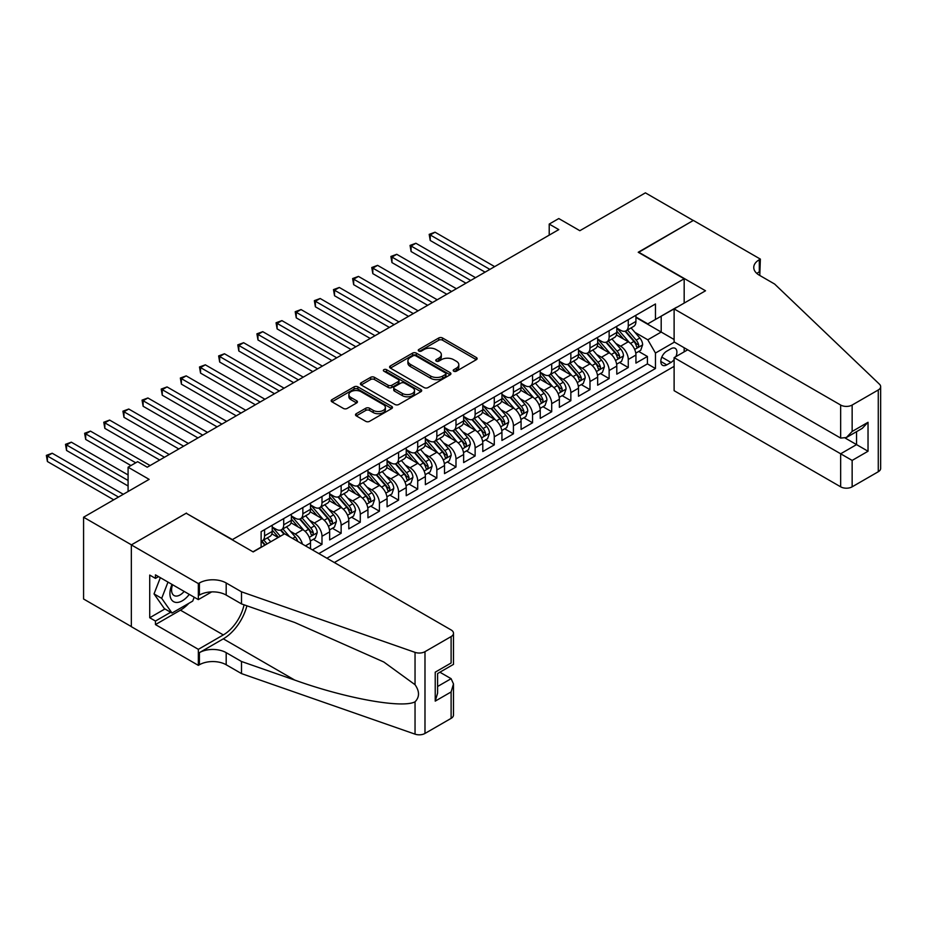 <?xml version="1.0" encoding="UTF-8"?>
<svg xmlns="http://www.w3.org/2000/svg" width="927" height="927" viewBox="0 0 927 927"><rect width="100%" height="100%" fill="white"/><g stroke="black" fill="none" stroke-linecap="round" stroke-linejoin="round"><path stroke-width="1.39" d="M453.755 371.206A1.866 1.078 0 0 0 456.385 371.206L476.339 359.676A2.654 1.53 0 0 0 477.127 358.598A2.654 1.53 0 0 0 476.339 357.509L442.527 337.984A2.654 1.53 0 0 0 438.761 337.984L418.807 349.514A1.866 1.078 0 0 0 418.262 350.267A1.866 1.078 0 0 0 418.807 351.032A1.866 1.078 0 0 0 421.437 351.032L424.021 349.537A8.505 4.913 0 0 1 436.038 349.537L438.865 351.159A8.505 4.913 0 0 1 441.345 354.635A8.505 4.913 0 0 1 438.865 358.112L436.281 359.595A1.866 1.078 0 0 0 435.736 360.36A1.866 1.078 0 0 0 436.281 361.113A1.866 1.078 0 0 0 438.911 361.113L441.495 359.63A8.505 4.913 0 0 1 453.512 359.63L456.339 361.252A8.505 4.913 0 0 1 458.819 364.728A8.505 4.913 0 0 1 456.339 368.193L453.755 369.688A1.866 1.078 0 0 0 453.21 370.441A1.866 1.078 0 0 0 453.755 371.206L453.755 369.688M356.281 413.697A2.654 1.53 0 0 0 355.505 414.786A2.654 1.53 0 0 0 356.281 415.875L365.771 421.345A2.654 1.53 0 0 0 369.525 421.345L391.704 408.552A2.654 1.53 0 0 0 392.48 407.463A2.654 1.53 0 0 0 391.704 406.385L357.88 386.849A2.654 1.53 0 0 0 354.114 386.849L331.947 399.653A2.654 1.53 0 0 0 331.171 400.742A2.654 1.53 0 0 0 331.947 401.82L343.407 408.436A2.654 1.53 0 0 0 347.173 408.436L356.652 402.967A2.654 1.53 0 0 0 357.44 401.878A2.654 1.53 0 0 0 356.652 400.788L350.974 397.509A7.103 4.102 0 0 1 348.888 394.612A7.103 4.102 0 0 1 353.28 390.823A7.103 4.102 0 0 1 361.02 391.704L383.291 404.566A7.103 4.102 0 0 1 385.377 407.463A7.103 4.102 0 0 1 380.985 411.252A7.103 4.102 0 0 1 373.233 410.371L369.525 408.228A2.654 1.53 0 0 0 365.771 408.228L356.281 413.697L356.281 415.875M186.466 513.407L232.41 539.595L684.172 278.784L638.228 252.26L693.257 220.487L645.401 192.851L579.838 230.707L558.784 218.552L549.213 224.079L558.784 229.606L147.231 467.208L137.659 461.681L128.088 467.208L128.088 491.53M186.466 513.071L131.437 544.844L83.581 517.22L149.143 479.363L128.088 467.208M424.207 387.613A2.654 1.53 0 0 0 427.961 387.613L450.128 374.809A2.654 1.53 0 0 0 450.916 373.732A2.654 1.53 0 0 0 450.128 372.642L416.316 353.117A2.654 1.53 0 0 0 412.55 353.117L390.383 365.922A2.654 1.53 0 0 0 389.607 366.999A2.654 1.53 0 0 0 390.383 368.089L424.207 387.613M384.647 371.611A1.866 1.078 0 0 1 386.536 371.866L386.536 369.664L420.916 389.514A2.654 1.53 0 0 1 421.692 390.591A2.654 1.53 0 0 1 420.916 391.681L398.749 404.485A2.654 1.53 0 0 1 394.983 404.485L361.171 384.96L361.171 382.781A2.654 1.53 0 0 0 360.383 383.871A2.654 1.53 0 0 0 361.171 384.96M361.171 382.781L370.649 377.312A2.654 1.53 0 0 1 374.415 377.312L388.123 385.226A2.654 1.53 0 0 0 391.889 385.226L398.181 381.588A2.654 1.53 0 0 0 398.958 380.51A2.654 1.53 0 0 0 398.181 379.421L383.905 371.182A1.866 1.078 0 0 1 383.361 370.418A1.866 1.078 0 0 1 384.508 369.421A1.866 1.078 0 0 1 386.536 369.664M131.344 626.582L83.581 599.004L83.581 517.22M312.422 549.873L321.993 544.358L313.291 539.329M309.537 520.244L314.346 523.025A10.823 6.257 60 0 1 321.993 536.281L329.653 531.866L329.653 539.931L341.136 533.303L332.434 528.274M328.679 509.201L333.488 511.971A10.823 6.257 60 0 1 341.136 525.238L348.795 520.812L348.795 528.877L360.279 522.249L351.576 517.22M347.822 498.147L352.631 500.916A10.823 6.257 60 0 1 360.279 514.184L367.938 509.757L367.938 517.834L379.421 511.194L370.719 506.165M366.965 487.092L371.773 489.873A10.823 6.257 60 0 1 379.421 503.129L387.08 498.714L387.08 506.779L398.564 500.151L389.861 495.122M386.107 476.038L390.904 478.819A10.823 6.257 60 0 1 398.564 492.075L406.223 487.66L406.223 495.725L417.706 489.097L409.004 484.068M405.25 464.995L410.047 467.764A10.823 6.257 60 0 1 417.706 481.032L425.366 476.605L425.366 484.67L436.849 478.042L428.147 473.013M424.392 453.94L429.189 456.71A10.823 6.257 60 0 1 436.849 469.977L444.508 465.551L444.508 473.627L455.991 466.988L447.289 461.959M443.535 442.886L448.332 445.667A10.823 6.257 60 0 1 455.991 458.923L463.651 454.508L463.651 462.573L475.134 455.945L466.432 450.916M462.677 431.831L467.475 434.612A10.823 6.257 60 0 1 475.134 447.868L482.793 443.454L482.793 451.519L494.276 444.89L485.563 439.861M481.82 420.788L486.617 423.558A10.823 6.257 60 0 1 494.276 436.826L501.936 432.399L501.936 440.464L513.419 433.836L504.705 428.807M500.962 409.734L505.76 412.503A10.823 6.257 60 0 1 513.419 425.771L521.078 421.345L521.078 429.421L532.562 422.782L523.848 417.753M520.105 398.68L524.902 401.461A10.823 6.257 60 0 1 532.562 414.717L540.221 410.302L540.221 418.367L551.704 411.739L542.99 406.71M539.247 387.625L544.045 390.406A10.823 6.257 60 0 1 551.704 403.662L559.363 399.247L559.363 407.312L570.847 400.684L562.133 395.655M558.378 376.582L563.187 379.352A10.823 6.257 60 0 1 570.847 392.619L578.506 388.193L578.506 396.258L589.989 389.63L581.275 384.601M577.521 365.528L582.33 368.297A10.823 6.257 60 0 1 589.989 381.565L597.648 377.138L597.648 385.215L609.132 378.575L600.418 373.546M596.664 354.473L601.472 357.254A10.823 6.257 60 0 1 609.132 370.51L616.791 366.095L616.791 374.16L628.274 367.532L628.274 359.456A10.823 6.257 -120 0 0 620.615 346.2L615.806 343.419M619.56 362.503L628.274 367.532M278.158 537.498L271.878 533.871M310.51 548.772L310.51 542.921A10.823 6.257 -120 0 0 302.851 529.653L291.02 522.816M302.411 544.091A10.823 6.257 60 0 0 295.203 534.079L290.394 531.298M329.653 531.866A10.823 6.257 -120 0 0 321.993 518.599L310.163 511.774M348.795 520.812A10.823 6.257 -120 0 0 341.136 507.556L329.305 500.719M367.938 509.757A10.823 6.257 -120 0 0 360.279 496.501L348.448 489.665M387.08 498.714A10.823 6.257 -120 0 0 379.421 485.447L367.59 478.61M406.223 487.66A10.823 6.257 -120 0 0 398.564 474.392L386.733 467.567M425.366 476.605A10.823 6.257 -120 0 0 417.706 463.349L405.875 456.513M444.508 465.551A10.823 6.257 -120 0 0 436.849 452.295L425.018 445.458M463.651 454.508A10.823 6.257 -120 0 0 455.991 441.24L444.16 434.404M482.793 443.454A10.823 6.257 -120 0 0 475.134 430.186L463.303 423.349M501.936 432.399A10.823 6.257 -120 0 0 494.276 419.143L482.446 412.306M521.078 421.345A10.823 6.257 -120 0 0 513.419 408.089L501.577 401.252M540.221 410.302A10.823 6.257 -120 0 0 532.562 397.034L520.719 390.197M559.363 399.247A10.823 6.257 -120 0 0 551.704 385.98L539.862 379.143M578.506 388.193A10.823 6.257 -120 0 0 570.847 374.937L559.004 368.1M597.648 377.138A10.823 6.257 -120 0 0 589.989 363.882L578.147 357.046M616.791 366.095A10.823 6.257 -120 0 0 609.132 352.828L597.289 345.991M675.864 356.628A8.389 4.844 120 0 0 675.157 348.32A8.389 4.844 120 0 0 670.963 348.737L666.745 351.171A8.389 4.844 120 0 0 661.264 358.564A8.389 4.844 120 0 0 662.55 365.296A8.389 4.844 120 0 0 666.745 364.879L670.963 362.445A8.389 4.844 120 0 0 674.114 359.572M334.346 562.538L674.114 366.362M684.172 278.784L684.172 303.094M684.172 347.741L684.172 351.831M326.883 558.228L655.459 368.517L655.459 353.048L647.799 339.792L634.949 332.376M252.99 551.808L261.124 547.115L261.124 531.646L655.459 303.975L655.459 319.456L676.513 307.521M674.404 342.109L655.459 353.048M272.225 527L276.061 529.213A10.823 6.257 60 0 0 281.472 529.746L289.131 525.331A10.823 6.257 -120 0 0 291.368 520.371L291.368 514.184M291.368 515.945L295.203 518.158A10.823 6.257 60 0 0 300.615 518.691L308.274 514.276A10.823 6.257 -120 0 0 310.51 509.317L310.51 503.129M310.51 504.902L314.346 507.104A10.823 6.257 60 0 0 319.757 507.648L327.416 503.222A10.823 6.257 -120 0 0 329.653 498.262L329.653 492.075M329.653 493.848L333.488 496.061A10.823 6.257 60 0 0 338.9 496.594L346.559 492.167A10.823 6.257 -120 0 0 348.795 487.22L348.795 481.032M348.795 482.793L352.631 485.006A10.823 6.257 60 0 0 358.042 485.539L365.702 481.125A10.823 6.257 -120 0 0 367.938 476.165L367.938 469.977M367.938 471.739L371.773 473.952A10.823 6.257 60 0 0 377.185 474.485L384.844 470.07A10.823 6.257 -120 0 0 387.08 465.111L387.08 458.923M387.08 460.696L390.904 462.897A10.823 6.257 60 0 0 396.327 463.442L403.987 459.016A10.823 6.257 -120 0 0 406.223 454.056L406.223 447.868M406.223 449.641L410.047 451.855A10.823 6.257 60 0 0 415.47 452.388L423.129 447.961A10.823 6.257 -120 0 0 425.366 443.013L425.366 436.826M425.366 438.587L429.189 440.8A10.823 6.257 60 0 0 434.612 441.333L442.26 436.918A10.823 6.257 -120 0 0 444.508 431.959L444.508 425.771M444.508 427.532L448.332 429.746A10.823 6.257 60 0 0 453.755 430.279L461.403 425.864A10.823 6.257 -120 0 0 463.651 420.904L463.651 414.717M463.651 416.49L467.475 418.691A10.823 6.257 60 0 0 472.897 419.236L480.545 414.809A10.823 6.257 -120 0 0 482.793 409.85L482.793 403.662M482.793 405.435L486.617 407.648A10.823 6.257 60 0 0 492.04 408.181L499.688 403.755A10.823 6.257 -120 0 0 501.936 398.807L501.936 392.619M501.936 394.381L505.76 396.594A10.823 6.257 60 0 0 511.183 397.127L518.83 392.712A10.823 6.257 -120 0 0 521.078 387.753L521.078 381.565M521.078 383.326L524.902 385.539A10.823 6.257 60 0 0 530.325 386.072L537.973 381.657A10.823 6.257 -120 0 0 540.221 376.698L540.221 370.51M540.221 372.283L544.045 374.485A10.823 6.257 60 0 0 549.468 375.029L557.115 370.603A10.823 6.257 -120 0 0 559.363 365.644L559.363 359.456M559.363 361.229L563.187 363.442A10.823 6.257 60 0 0 568.599 363.975L576.258 359.549A10.823 6.257 -120 0 0 578.506 354.601L578.506 348.401M578.506 350.174L582.33 352.387A10.823 6.257 60 0 0 587.741 352.92L595.401 348.506A10.823 6.257 -120 0 0 597.648 343.546L597.648 337.358M597.648 339.12L601.472 341.333A10.823 6.257 60 0 0 606.884 341.866L614.543 337.451A10.823 6.257 -120 0 0 616.791 332.492L616.791 326.304M318.842 553.581L647.417 363.882L647.417 356.478L635.934 363.106L635.934 355.041A10.823 6.257 -120 0 0 628.274 341.773L616.432 334.937M616.791 328.077L620.615 330.279A10.823 6.257 -120 0 0 626.026 330.823A10.823 6.257 -120 0 0 628.274 325.864L628.274 319.676M626.026 330.823L633.686 326.397A10.823 6.257 -120 0 0 635.934 321.437L635.934 315.25M264.566 529.653L264.566 535.841A10.823 6.257 60 0 1 262.329 540.8A10.823 6.257 60 0 1 261.124 541.241M262.329 540.8L269.989 536.385A10.823 6.257 -120 0 0 272.225 531.426L272.225 525.238M283.708 518.599L283.708 524.786A10.823 6.257 60 0 1 281.472 529.746M302.851 507.556L302.851 513.743A10.823 6.257 60 0 1 300.615 518.691M321.993 496.501L321.993 502.689A10.823 6.257 60 0 1 319.757 507.648M341.136 485.447L341.136 491.634A10.823 6.257 60 0 1 338.9 496.594M360.279 474.392L360.279 480.58A10.823 6.257 60 0 1 358.042 485.539M379.421 463.349L379.421 469.537A10.823 6.257 60 0 1 377.185 474.485M398.564 452.295L398.564 458.483A10.823 6.257 60 0 1 396.327 463.442M417.706 441.24L417.706 447.428A10.823 6.257 60 0 1 415.47 452.388M436.849 430.186L436.849 436.374A10.823 6.257 60 0 1 434.612 441.333M455.991 419.143L455.991 425.331A10.823 6.257 60 0 1 453.755 430.279M475.134 408.089L475.134 414.276A10.823 6.257 60 0 1 472.897 419.236M494.276 397.034L494.276 403.222A10.823 6.257 60 0 1 492.04 408.181M513.419 385.98L513.419 392.167A10.823 6.257 60 0 1 511.183 397.127M532.562 374.925L532.562 381.124A10.823 6.257 60 0 1 530.325 386.072M551.704 363.882L551.704 370.07A10.823 6.257 60 0 1 549.468 375.029M570.847 352.828L570.847 359.016A10.823 6.257 60 0 1 568.599 363.975M589.989 341.773L589.989 347.961A10.823 6.257 60 0 1 587.741 352.92M609.132 330.719L609.132 336.918A10.823 6.257 60 0 1 606.884 341.866M609.132 370.51L609.132 378.575M589.989 381.565L589.989 389.63M570.847 392.619L570.847 400.684M551.704 403.662L551.704 411.739M532.562 414.717L532.562 422.782M513.419 425.771L513.419 433.836M494.276 436.826L494.276 444.89M475.134 447.868L475.134 455.945M455.991 458.923L455.991 466.988M436.849 469.977L436.849 478.042M417.706 481.032L417.706 489.097M398.564 492.075L398.564 500.151M379.421 503.129L379.421 511.194M360.279 514.184L360.279 522.249M341.136 525.238L341.136 533.303M321.993 536.281L321.993 544.358M647.799 339.792L661.194 332.051L661.194 316.142L676.513 307.3M635.934 317.463L674.114 339.514M635.934 317.022L647.799 323.871L655.459 319.456M549.213 224.079L549.213 235.122M638.703 351.449L647.417 356.478M647.417 363.882L655.459 368.517M454.497 371.472L456.339 370.406A8.505 4.913 0 0 0 458.819 366.93L458.819 364.728M441.345 354.635L441.345 356.849A8.505 4.913 0 0 1 438.865 360.313L437.023 361.379M476.304 359.699L442.527 340.197A2.654 1.53 0 0 0 438.761 340.197L419.549 351.287M450.093 374.832L416.316 355.331A2.654 1.53 0 0 0 412.55 355.331L390.418 368.112M445.435 374.485A1.866 1.078 0 0 0 445.98 373.732A1.866 1.078 0 0 0 445.435 372.967L415.748 355.829A1.866 1.078 0 0 0 413.118 355.829L410.394 357.405A8.505 4.913 0 0 0 407.903 360.87A8.505 4.913 0 0 0 410.394 364.346L430.684 376.061A8.505 4.913 0 0 0 442.712 376.061L445.435 374.485L445.435 376.698A1.866 1.078 0 0 0 445.98 375.933L445.98 373.732M407.903 360.87L407.903 363.083A8.505 4.913 0 0 0 410.394 366.559L410.394 364.346M445.435 376.698L442.712 378.274A8.505 4.913 0 0 1 430.684 378.274L410.394 366.559M361.206 384.972L370.649 379.514L370.649 377.312M398.958 380.51L398.958 382.712A2.654 1.53 0 0 1 398.181 383.801L391.889 387.44A2.654 1.53 0 0 1 388.123 387.44L374.415 379.514A2.654 1.53 0 0 0 370.649 379.514M386.536 371.866L420.881 391.704M402.364 393.442A7.103 4.102 0 0 0 410.105 394.334A7.103 4.102 0 0 0 414.496 390.545A7.103 4.102 0 0 0 412.411 387.637L404.566 383.106A2.654 1.53 0 0 0 400.812 383.106L394.52 386.744A2.654 1.53 0 0 0 393.743 387.834A2.654 1.53 0 0 0 394.52 388.911L402.364 393.442L402.364 395.655A7.103 4.102 0 0 0 410.105 396.547A7.103 4.102 0 0 0 414.496 392.747L414.496 390.545M393.743 387.834L393.743 390.035A2.654 1.53 0 0 0 394.52 391.124L394.52 388.911M402.364 395.655L394.52 391.124M385.377 407.463L385.377 409.676A7.103 4.102 0 0 1 380.985 413.465A7.103 4.102 0 0 1 373.233 412.573L369.525 410.429A2.654 1.53 0 0 0 365.771 410.429L356.316 415.887M348.888 394.612L348.888 396.826A7.103 4.102 0 0 0 350.974 399.722L350.974 397.509M356.617 402.978L350.974 399.722M391.657 408.575L357.88 389.062A2.654 1.53 0 0 0 354.114 389.062L331.982 401.843M635.771 353.141L640.719 350.29L642.631 344.763A7.173 4.137 -120 0 0 639.839 338.019L631.09 327.903M629.34 342.48L618.969 330.464A20.707 11.958 -120 0 0 616.791 328.193M623.651 339.108L617.846 332.387A17.196 9.93 -120 0 0 616.791 331.24M494.659 266.628L435.03 232.202L430.244 234.96L430.244 240.487L485.088 272.156M625.053 331.206L633.906 341.449A7.173 4.137 60 0 1 636.455 346.397C637.533 347.834 638.309 347.393 638.761 345.064A7.173 4.137 -120 0 0 636.2 340.128L627.452 330M625.574 331.043L635.076 342.051A3.65 2.109 60 0 1 636.003 343.477L638.761 345.064M636.455 346.397L636.976 347.243M430.244 240.487L429.189 234.357L489.873 269.386M429.189 234.357L435.03 232.202M172.005 584.404A17.601 10.162 120 0 0 176.13 602.434A17.601 10.162 120 0 0 189.259 594.369M172.596 584.752A12.051 6.952 120 0 0 174.067 595.528A12.051 6.952 120 0 0 175.829 596.073A12.051 6.952 120 0 0 184.137 591.414M194.195 597.22L192.689 601.102L172.016 613.037L164.369 608.622L154.033 593.917L160.336 577.672M172.016 613.037L161.692 598.332L167.996 582.086M154.033 593.917L161.692 598.332M687.707 349.792L674.114 357.637L674.114 390.684L840.662 486.826L840.662 453.79L856.548 444.612L856.548 431.669M674.114 357.637L852.145 460.418L852.145 486.826L878.275 471.739L878.275 389.966A8.123 4.693 0 0 0 880.65 386.64A8.123 4.693 0 0 0 879.48 384.218L774.613 284.033L759.306 275.192A18.946 10.939 180 0 1 753.755 267.451A18.946 10.939 180 0 1 759.306 259.722L760.36 259.108L693.361 220.429L638.518 252.422M638.518 252.086L705.517 290.777L674.114 308.9L840.662 405.041A8.123 4.693 0 0 0 852.145 405.041L878.275 389.966M760.36 259.108L759.781 275.47M674.114 308.9L674.114 341.947L840.662 438.089L840.662 405.041M880.65 386.64L880.65 468.425A8.123 4.693 180 0 1 878.275 471.739M852.145 486.826A8.123 4.693 180 0 1 840.662 486.826M756.919 273.5A18.946 10.939 180 0 1 759.306 271.82L759.306 259.722M845.25 438.089L868.031 451.24L852.145 460.418M852.145 405.041L852.145 431.461L846.397 437.521L840.662 438.089M852.145 431.461L868.031 422.283L862.284 428.355L846.397 437.521M284.577 533.801L451.113 629.943A8.123 4.693 -0 0 1 453.488 633.268A8.123 4.693 -0 0 1 451.113 636.582L424.983 651.669L424.983 733.442A8.123 4.693 180 0 1 415.041 734.149L241.507 673.605L226.188 664.763A18.946 10.939 -0 0 0 199.398 664.763L198.343 665.366L131.344 626.687L131.344 544.902L186.188 513.245L253.187 551.924L284.577 533.801M241.507 673.605L241.507 661.496L294.716 680.07C345.574 698.402 402.388 708.657 415.041 701.809C419.653 697.081 419.653 691.38 415.041 684.705L383.813 662.005L294.716 622.481L241.507 603.917L226.188 595.076A18.946 10.939 -0 0 0 199.398 595.076L199.398 582.979L198.343 583.581L131.344 544.902M241.507 603.917L241.507 591.82L226.188 582.979A18.946 10.939 -0 0 0 199.398 582.979M294.716 680.07L223.314 638.842L199.398 652.654A18.946 10.939 -0 0 1 226.188 652.654L241.507 661.496M451.113 718.367L451.113 691.948L453.488 683.941L453.488 715.041A8.123 4.693 180 0 1 451.113 718.367L424.983 733.442M415.041 684.705L415.041 652.365L241.507 591.82M188.876 603.303A30.452 17.578 -60 0 1 180.441 610.163L155.458 624.589L155.458 621.055L170.684 612.26M158.529 576.629L155.458 578.39L149.722 575.076L149.722 617.741L155.458 621.055M155.458 578.39L155.458 574.856L198.343 599.607L198.343 583.581M198.343 665.366L198.343 649.34L223.314 634.925A30.452 17.578 120 0 0 244.056 604.81M155.458 624.589L198.343 649.34M439.896 672.214L451.113 678.691L453.488 683.941M223.314 638.842A35.261 20.359 120 0 0 246.895 605.806M211.704 591.889L198.343 599.607M415.041 652.365A8.123 4.693 -0 0 0 424.983 651.669M149.722 617.741L164.936 608.946M451.113 691.948L435.226 701.125L437.602 693.118L437.602 673.535L453.488 664.369L453.488 633.268M435.226 701.125L435.226 672.168C438.32 673.952 438.32 673.952 435.226 672.168L451.113 662.99C454.207 664.786 454.207 664.786 451.113 662.99L451.113 636.582M616.629 364.195L621.577 361.333L623.489 355.817A7.173 4.137 -120 0 0 620.696 349.073L611.947 338.946M610.198 353.523L599.827 341.518A20.707 11.958 -120 0 0 597.648 339.247M604.508 350.163L598.703 343.442A17.196 9.93 -120 0 0 597.648 342.283M475.516 277.671L415.887 243.256L411.101 246.014L411.101 251.541L465.945 283.198M605.91 342.26L614.763 352.503A7.173 4.137 60 0 1 617.312 357.44C618.39 358.888 619.166 358.448 619.618 356.119A7.173 4.137 -120 0 0 617.058 351.171L608.309 341.055M606.432 342.098L615.934 353.094A3.65 2.109 60 0 1 616.861 354.531L619.618 356.119M617.312 357.44L617.834 358.297M411.101 251.541L410.047 245.412L470.731 280.441M410.047 245.412L415.887 243.256M597.486 375.25L602.434 372.387L604.346 366.86A7.173 4.137 -120 0 0 601.553 360.128L592.805 350M591.055 364.578L580.684 352.573A20.707 11.958 -120 0 0 578.506 350.29M585.366 361.206L579.56 354.496A17.196 9.93 -120 0 0 578.506 353.338M456.374 288.726L396.744 254.299L391.959 257.069L391.959 262.596L446.802 294.253M586.768 353.314L595.621 363.558A7.173 4.137 60 0 1 598.17 368.494C599.248 369.943 600.024 369.491 600.476 367.173A7.173 4.137 -120 0 0 597.915 362.225L589.166 352.098M587.289 353.141L596.803 364.149A3.65 2.109 60 0 1 597.718 365.574L600.476 367.173M598.17 368.494L598.691 369.352M391.959 262.596L390.904 256.455L451.588 291.495M390.904 256.455L396.744 254.299M578.344 386.292L583.292 383.442L585.204 377.915A7.173 4.137 -120 0 0 582.411 371.182L573.662 361.055M571.913 375.632L561.542 363.627A20.707 11.958 -120 0 0 559.363 361.345M566.223 372.26L560.418 365.539A17.196 9.93 -120 0 0 559.363 364.392M437.231 299.78L377.602 265.354L372.816 268.112L372.816 273.639L427.66 305.307M567.625 364.357L576.478 374.601A7.173 4.137 60 0 1 579.027 379.549C580.117 380.985 580.881 380.545 581.333 378.216A7.173 4.137 -120 0 0 578.772 373.28L570.024 363.152M568.147 364.195L577.66 375.203A3.65 2.109 60 0 1 578.575 376.629L581.333 378.216M579.027 379.549L579.56 380.394M372.816 273.639L371.773 267.509L432.445 302.538M371.773 267.509L377.602 265.354M559.201 397.347L564.149 394.496L566.061 388.969A7.173 4.137 -120 0 0 563.268 382.225L554.52 372.109M552.77 386.686L542.399 374.67A20.707 11.958 -120 0 0 540.221 372.399M547.081 383.315L541.275 376.594A17.196 9.93 -120 0 0 540.221 375.447M418.089 310.835L358.459 276.408L353.674 279.166L353.674 284.693L408.517 316.362M548.483 375.412L557.336 385.655A7.173 4.137 60 0 1 559.896 390.603C560.974 392.04 561.739 391.6 562.191 389.27A7.173 4.137 -120 0 0 559.63 384.334L550.881 374.207M549.004 375.25L558.517 386.258A3.65 2.109 60 0 1 559.433 387.683L562.191 389.27M559.896 390.603L560.418 391.449M353.674 284.693L352.631 278.563L413.303 313.593M352.631 278.563L358.459 276.408M540.059 408.401L545.006 405.539L546.918 400.024A7.173 4.137 -120 0 0 544.126 393.28L535.377 383.152M533.628 397.729L523.257 385.725A20.707 11.958 -120 0 0 521.078 383.454M527.938 394.369L522.133 387.648A17.196 9.93 -120 0 0 521.078 386.489M398.946 321.878L339.317 287.463L334.531 290.221L334.531 295.748L389.375 327.405M529.34 386.466L538.193 396.71A7.173 4.137 60 0 1 540.754 401.646C541.832 403.094 542.596 402.654 543.048 400.325A7.173 4.137 -120 0 0 540.487 395.377L531.739 385.261M529.862 386.304L539.375 397.301A3.65 2.109 60 0 1 540.29 398.737L543.048 400.325M540.754 401.646L541.275 402.503M334.531 295.748L333.488 289.618L394.16 324.647M333.488 289.618L339.317 287.463M520.916 419.456L525.864 416.594L527.776 411.067A7.173 4.137 -120 0 0 524.983 404.334L516.235 394.207M514.485 408.784L504.114 396.779A20.707 11.958 -120 0 0 501.936 394.496M508.796 405.412L502.99 398.703A17.196 9.93 -120 0 0 501.936 397.544M379.803 332.932L320.174 298.506L315.389 301.275L315.389 306.802L370.232 338.459M510.198 397.521L519.05 407.764A7.173 4.137 60 0 1 521.611 412.7C522.689 414.149 523.454 413.697 523.906 411.379A7.173 4.137 -120 0 0 521.345 406.432L512.596 396.304M510.719 397.347L520.232 408.355A3.65 2.109 60 0 1 521.148 409.78L523.906 411.379M521.611 412.7L522.133 413.558M315.389 306.802L314.346 300.661L375.018 335.701M314.346 300.661L320.174 298.506M501.774 430.499L506.721 427.648L508.633 422.121A7.173 4.137 -120 0 0 505.841 415.389L497.092 405.261M495.342 419.838L484.972 407.834A20.707 11.958 -120 0 0 482.793 405.551M489.653 416.466L483.848 409.746A17.196 9.93 -120 0 0 482.793 408.598M360.661 343.987L301.032 309.56L296.246 312.329L296.246 317.845L351.09 349.514M491.055 408.575L499.908 418.807A7.173 4.137 60 0 1 502.469 423.755C503.546 425.192 504.311 424.751 504.763 422.422A7.173 4.137 -120 0 0 502.202 417.486L493.454 407.359M491.577 408.401L501.09 419.41A3.65 2.109 60 0 1 502.005 420.835L504.763 422.422M502.469 423.755L502.99 424.601M296.246 317.845L295.203 311.715L355.875 346.744M295.203 311.715L301.032 309.56M482.631 441.553L487.579 438.703L489.491 433.176A7.173 4.137 -120 0 0 486.698 426.443L477.95 416.316M476.2 430.893L465.829 418.877A20.707 11.958 -120 0 0 463.651 416.605M470.51 427.521L464.705 420.8A17.196 9.93 -120 0 0 463.651 419.653M341.518 355.041L281.901 320.615L277.115 323.372L277.115 328.9L331.947 360.568M471.913 419.618L480.765 429.861A7.173 4.137 60 0 1 483.326 434.809C484.404 436.246 485.169 435.806 485.621 433.477A7.173 4.137 -120 0 0 483.06 428.541L474.311 418.413M472.434 419.456L481.947 430.464A3.65 2.109 60 0 1 482.863 431.889L485.621 433.477M483.326 434.809L483.848 435.655M277.115 328.9L276.061 322.77L336.733 357.799M276.061 322.77L281.901 320.615M463.488 452.608L468.436 449.746L470.348 444.23A7.173 4.137 -120 0 0 467.556 437.486L458.807 427.359M457.057 441.936L446.687 429.931A20.707 11.958 -120 0 0 444.508 427.66M451.368 438.575L445.563 431.855A17.196 9.93 -120 0 0 444.508 430.696M322.376 366.095L262.758 331.669L257.973 334.427L257.973 339.954L312.805 371.611M452.77 430.673L461.623 440.916A7.173 4.137 60 0 1 464.184 445.852C465.261 447.301 466.026 446.86 466.478 444.531A7.173 4.137 -120 0 0 463.917 439.583L455.169 429.468M453.291 430.51L462.805 441.507A3.65 2.109 60 0 1 463.72 442.944L466.478 444.531M464.184 445.852L464.705 446.71M257.973 339.954L256.918 333.824L317.59 368.853M256.918 333.824L262.758 331.669M444.346 463.662L449.294 460.8L451.206 455.273A7.173 4.137 -120 0 0 448.413 448.541L439.665 438.413M437.915 452.99L427.544 440.985A20.707 11.958 -120 0 0 425.366 438.703M432.225 449.618L426.42 442.909A17.196 9.93 -120 0 0 425.366 441.75M303.233 377.138L243.616 342.712L238.83 345.481L238.83 351.009L293.662 382.666M433.627 441.727L442.48 451.97A7.173 4.137 60 0 1 445.041 456.907C446.119 458.355 446.884 457.915 447.335 455.586A7.173 4.137 -120 0 0 444.775 450.638L436.026 440.51M434.149 441.553L443.662 452.561A3.65 2.109 60 0 1 444.578 453.987L447.335 455.586M445.041 456.907L445.563 457.764M238.83 351.009L237.775 344.867L298.448 379.908M237.775 344.867L243.616 342.712M425.203 474.705L430.151 471.855L432.063 466.327A7.173 4.137 -120 0 0 429.271 459.595L420.522 449.468M418.772 464.045L408.401 452.04A20.707 11.958 -120 0 0 406.223 449.757M413.083 460.673L407.277 453.952A17.196 9.93 -120 0 0 406.223 452.805M284.091 388.193L224.473 353.766L219.687 356.536L219.687 362.051L274.519 393.72M414.496 452.782L423.338 463.013A7.173 4.137 60 0 1 425.899 467.961C426.976 469.398 427.741 468.958 428.193 466.629A7.173 4.137 -120 0 0 425.632 461.692L416.883 451.565M415.006 452.608L424.52 463.616A3.65 2.109 60 0 1 425.435 465.041L428.193 466.629M425.899 467.961L426.42 468.807M219.687 362.051L218.633 355.922L279.305 390.951M218.633 355.922L224.473 353.766M406.061 485.76L411.009 482.909L412.921 477.382A7.173 4.137 -120 0 0 410.128 470.649L401.379 460.522M399.63 475.099L389.259 463.083A20.707 11.958 -120 0 0 387.08 460.812M393.94 471.727L388.146 465.006A17.196 9.93 -120 0 0 387.08 463.859M264.948 399.247L205.33 364.821L200.545 367.579L200.545 373.106L255.377 404.775M395.354 463.824L404.195 474.068A7.173 4.137 60 0 1 406.756 479.016C407.834 480.453 408.598 480.012 409.05 477.683A7.173 4.137 -120 0 0 406.49 472.747L397.741 462.619M395.864 463.662L405.377 474.67A3.65 2.109 60 0 1 406.293 476.096L409.05 477.683M406.756 479.016L407.277 479.862M200.545 373.106L199.49 366.976L260.163 402.005M199.49 366.976L205.33 364.821M386.918 496.814L391.866 493.964L393.778 488.436A7.173 4.137 -120 0 0 390.985 481.692L382.237 471.565M380.487 486.154L370.116 474.137A20.707 11.958 -120 0 0 367.938 471.866M374.798 482.782L369.004 476.061A17.196 9.93 -120 0 0 367.938 474.902M245.806 410.302L186.188 375.875L181.402 378.633L181.402 384.16L236.234 415.817M376.211 474.879L385.053 485.122A7.173 4.137 60 0 1 387.613 490.059C388.691 491.507 389.456 491.067 389.908 488.738A7.173 4.137 -120 0 0 387.347 483.801L378.598 473.674M376.721 474.717L386.235 485.713A3.65 2.109 60 0 1 387.15 487.15L389.908 488.738M387.613 490.059L388.135 490.916M181.402 384.16L180.348 378.031L241.02 413.06M180.348 378.031L186.188 375.875M367.776 507.869L372.724 505.006L374.635 499.479A7.173 4.137 -120 0 0 371.843 492.747L363.094 482.619M361.345 497.196L350.974 485.192A20.707 11.958 -120 0 0 348.795 482.909M355.655 493.824L349.861 487.115A17.196 9.93 -120 0 0 348.795 485.957M226.675 421.345L167.045 386.918L162.26 389.688L162.26 395.215L217.103 426.872M357.069 485.933L365.91 496.177A7.173 4.137 60 0 1 368.471 501.113C369.549 502.561 370.313 502.121 370.765 499.792A7.173 4.137 -120 0 0 368.204 494.844L359.467 484.717M357.59 485.76L367.092 496.768A3.65 2.109 60 0 1 368.007 498.205L370.765 499.792M368.471 501.113L368.992 501.97M162.26 395.215L161.205 389.073L221.889 424.114M161.205 389.073L167.045 386.918M348.633 518.911L353.581 516.061L355.493 510.534A7.173 4.137 -120 0 0 352.7 503.801L343.952 493.674M342.202 508.251L331.831 496.246A20.707 11.958 -120 0 0 329.653 493.964M336.513 504.879L330.719 498.17A17.196 9.93 -120 0 0 329.653 497.011M207.532 432.399L147.903 397.973L143.117 400.742L143.117 406.258L197.961 437.926M337.926 496.988L346.768 507.22A7.173 4.137 60 0 1 349.328 512.168C350.406 513.604 351.171 513.164 351.623 510.847A7.173 4.137 -120 0 0 349.062 505.899L340.325 495.771M338.448 496.814L347.949 507.822A3.65 2.109 60 0 1 348.865 509.247L351.623 510.847M349.328 512.168L349.85 513.013M143.117 406.258L142.063 400.128L202.746 435.157M142.063 400.128L147.903 397.973M329.491 529.966L334.438 527.115L336.35 521.588A7.173 4.137 -120 0 0 333.558 514.856L324.809 504.728M323.06 519.305L312.689 507.289A20.707 11.958 -120 0 0 310.51 505.018M317.37 515.933L311.576 509.213A17.196 9.93 -120 0 0 310.51 508.066M188.39 443.454L128.76 409.027L123.975 411.785L123.975 417.312L178.818 448.981M318.784 508.031L327.625 518.274A7.173 4.137 60 0 1 330.186 523.222C331.263 524.659 332.028 524.218 332.48 521.889A7.173 4.137 -120 0 0 329.919 516.953L321.182 506.826M319.305 507.869L328.807 518.877A3.65 2.109 60 0 1 329.722 520.302L332.48 521.889M330.186 523.222L330.707 524.068M123.975 417.312L122.92 411.182L183.604 446.211M122.92 411.182L128.76 409.027M310.348 541.02L315.296 538.17L317.208 532.643A7.173 4.137 -120 0 0 314.415 525.899L305.667 515.771M303.917 530.36L293.546 518.344A20.707 11.958 -120 0 0 291.368 516.072M298.227 526.988L292.434 520.267A17.196 9.93 -120 0 0 291.368 519.108M169.247 454.508L109.618 420.082L104.832 422.839L104.832 428.367L159.676 460.024M299.641 519.085L308.482 529.329A7.173 4.137 60 0 1 311.043 534.265C312.121 535.713 312.886 535.273 313.338 532.944A7.173 4.137 -120 0 0 310.777 528.008L302.04 517.88M300.163 518.923L309.664 529.92A3.65 2.109 60 0 1 310.58 531.356L313.338 532.944M311.043 534.265L311.565 535.122M104.832 428.367L103.778 422.237L164.461 457.266M103.778 422.237L109.618 420.082M297.694 541.368A7.173 4.137 -120 0 0 295.273 536.953L286.524 526.826M280.325 536.246L274.404 529.398A20.707 11.958 -120 0 0 272.225 527.115M278.471 537.324L273.291 531.322A17.196 9.93 -120 0 0 272.225 530.163M150.104 465.551L90.475 431.125L85.69 433.894L85.69 439.421L130.962 465.551M289.606 536.71L282.897 528.923M281.02 529.966L284.404 533.894M280.499 530.14L283.963 534.149M85.69 439.421L84.635 433.28L135.748 462.793M84.635 433.28L90.475 431.125M270.754 541.774L267.393 537.88M128.088 474.948L71.333 442.179L66.547 444.948L66.547 450.464L128.088 486.003M267.115 543.882L263.755 539.977M261.877 541.02L265.261 544.949M261.356 541.194L264.821 545.203M66.547 450.464L65.493 444.334L128.088 480.476M65.493 444.334L71.333 442.179M123.303 494.288L52.19 453.233L47.404 455.991L47.404 461.519L113.731 499.815M47.404 461.519L46.35 455.389L118.517 497.057M46.35 455.389L52.19 453.233M295.203 534.079L302.851 529.653M314.346 523.025L321.993 518.599M333.488 511.971L341.136 507.556M352.631 500.916L360.279 496.501M371.773 489.873L379.421 485.447M390.904 478.819L398.564 474.392M410.047 467.764L417.706 463.349M429.189 456.71L436.849 452.295M448.332 445.667L455.991 441.24M467.475 434.612L475.134 430.186M486.617 423.558L494.276 419.143M505.76 412.503L513.419 408.089M524.902 401.461L532.562 397.034M544.045 390.406L551.704 385.98M563.187 379.352L570.847 374.937M582.33 368.297L589.989 363.882M601.472 357.254L609.132 352.828M620.615 346.2L628.274 341.773M628.274 325.864L635.934 321.437M264.566 535.841L272.225 531.426M283.708 524.786L291.368 520.371M302.851 513.743L310.51 509.317M321.993 502.689L329.653 498.262M341.136 491.634L348.795 487.22M360.279 480.58L367.938 476.165M379.421 469.537L387.08 465.111M398.564 458.483L406.223 454.056M417.706 447.428L425.366 443.013M436.849 436.374L444.508 431.959M455.991 425.331L463.651 420.904M475.134 414.276L482.793 409.85M494.276 403.222L501.936 398.807M513.419 392.167L521.078 387.753M532.562 381.124L540.221 376.698M551.704 370.07L559.363 365.644M570.847 359.016L578.506 354.601M589.989 347.961L597.648 343.546M609.132 336.918L616.791 332.492M628.274 359.456L635.934 355.041M305.447 545.841L310.51 542.921M661.785 357.138L670.963 362.445M660.812 361.449L666.745 364.879M456.339 370.406L456.339 368.193M436.281 361.113L436.281 359.595M438.865 360.313L438.865 358.112M418.807 351.032L418.807 349.514M438.761 340.197L438.761 337.984M442.527 340.197L442.527 337.984M476.339 359.676L476.339 357.509M390.383 368.089L390.383 365.922M412.55 355.331L412.55 353.117M416.316 355.331L416.316 353.117M450.128 374.809L450.128 372.642M430.684 378.274L430.684 376.061M442.712 378.274L442.712 376.061M374.415 379.514L374.415 377.312M388.123 387.44L388.123 385.226M391.889 387.44L391.889 385.226M398.181 383.801L398.181 381.588M420.916 391.681L420.916 389.514M365.771 410.429L365.771 408.228M369.525 410.429L369.525 408.228M373.233 412.573L373.233 410.371M356.652 402.967L356.652 400.788M331.947 401.82L331.947 399.653M354.114 389.062L354.114 386.849M357.88 389.062L357.88 386.849M391.704 408.552L391.704 406.385M634.671 349.467L642.585 344.902M618.969 330.464L619.954 329.896M636.2 340.128L639.839 338.019M630.476 343.43L633.906 341.449M868.031 422.283L868.031 451.24M226.188 595.076L226.188 582.979M226.188 652.654L226.188 664.763M415.041 734.149L415.041 701.809M199.398 652.654L199.398 664.763M180.441 610.163L223.314 634.925M437.602 686.49L451.113 678.691M615.528 360.51L623.442 355.945M599.827 341.518L600.812 340.951M617.058 351.171L620.696 349.073M611.333 354.473L614.763 352.503M596.385 371.565L604.3 366.999M580.684 352.573L581.669 352.005M597.915 362.225L601.553 360.128M592.191 365.528L595.621 363.558M577.254 382.619L585.157 378.054M561.542 363.627L562.527 363.048M578.772 373.28L582.411 371.182M573.048 376.582L576.478 374.601M558.112 393.674L566.015 389.108M542.399 374.67L543.384 374.102M559.63 384.334L563.268 382.225M553.917 387.637L557.336 385.655M538.969 404.717L546.872 400.151M523.257 385.725L524.242 385.157M540.487 395.377L544.126 393.28M534.775 398.68L538.193 396.71M519.827 415.771L527.73 411.206M504.114 396.779L505.099 396.211M521.345 406.432L524.983 404.334M515.632 409.734L519.05 407.764M500.684 426.826L508.587 422.26M484.972 407.834L485.957 407.254M502.202 417.486L505.841 415.389M496.49 420.788L499.908 418.807M481.542 437.88L489.444 433.315M465.829 418.877L466.814 418.309M483.06 428.541L486.698 426.443M477.347 431.843L480.765 429.861M462.399 448.923L470.302 444.369M446.687 429.931L447.671 429.363M463.917 439.583L467.556 437.486M458.205 442.886L461.623 440.916M443.257 459.977L451.159 455.412M427.544 440.985L428.529 440.418M444.775 450.638L448.413 448.541M439.062 453.94L442.48 451.97M424.114 471.032L432.017 466.466M408.401 452.04L409.386 451.461M425.632 461.692L429.271 459.595M419.919 464.995L423.338 463.013M404.972 482.086L412.874 477.521M389.259 463.083L390.244 462.515M406.49 472.747L410.128 470.649M400.777 476.049L404.195 474.068M385.829 493.141L393.732 488.575M370.116 474.137L371.101 473.57M387.347 483.801L390.985 481.692M381.634 487.092L385.053 485.122M366.686 504.184L374.589 499.618M350.974 485.192L351.959 484.624M368.204 494.844L371.843 492.747M362.492 498.147L365.91 496.177M347.544 515.238L355.447 510.673M331.831 496.246L332.816 495.678M349.062 505.899L352.7 503.801M343.349 509.201L346.768 507.22M328.401 526.293L336.304 521.727M312.689 507.289L313.674 506.721M329.919 516.953L333.558 514.856M324.207 520.256L327.625 518.274M309.259 537.347L317.161 532.782M293.546 518.344L294.531 517.776M310.777 528.008L314.415 525.899M305.064 531.298L308.482 529.329M274.404 529.398L275.389 528.83M292.654 538.46L295.273 536.953"/></g></svg>

